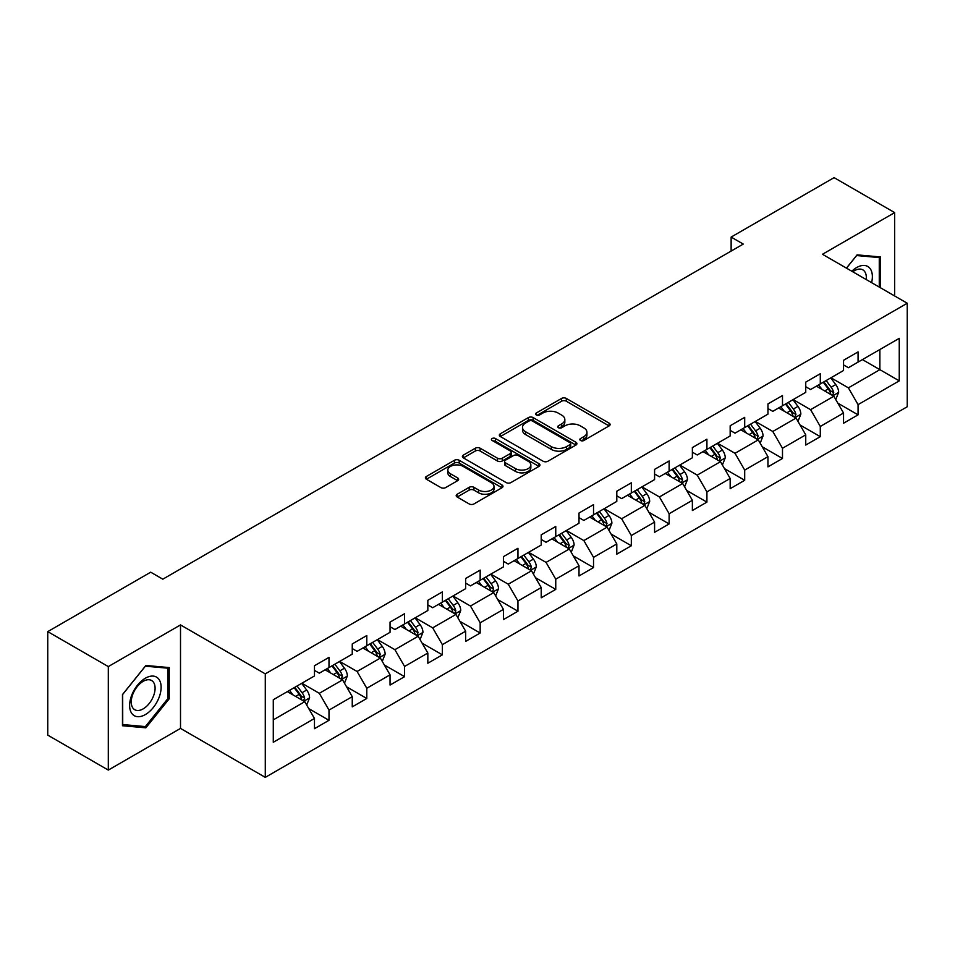 <?xml version="1.0" encoding="UTF-8"?>
<svg xmlns="http://www.w3.org/2000/svg" width="955" height="955" viewBox="0 0 955 955"><rect width="100%" height="100%" fill="white"/><g stroke="black" fill="none" stroke-linecap="round" stroke-linejoin="round"><path stroke-width="1.43" d="M580.521 440.482A2.352 1.361 0 0 0 583.851 440.482L609.123 425.894A3.366 1.946 0 0 0 610.102 424.521A3.366 1.946 0 0 0 609.123 423.149L566.315 398.438A3.366 1.946 0 0 0 561.564 398.438L536.292 413.026A2.352 1.361 0 0 0 535.612 413.981A2.352 1.361 0 0 0 536.292 414.948A2.352 1.361 0 0 0 539.623 414.948L542.894 413.049A10.756 6.208 0 0 1 558.114 413.049L561.683 415.115A10.756 6.208 0 0 1 564.835 419.508A10.756 6.208 0 0 1 561.683 423.901L558.412 425.787A2.352 1.361 0 0 0 557.72 426.754A2.352 1.361 0 0 0 558.412 427.709A2.352 1.361 0 0 0 561.743 427.709L565.014 425.823A10.756 6.208 0 0 1 580.222 425.823L583.792 427.876A10.756 6.208 0 0 1 586.943 432.269A10.756 6.208 0 0 1 583.792 436.662L580.521 438.56A2.352 1.361 0 0 0 579.84 439.515A2.352 1.361 0 0 0 580.521 440.482L580.521 438.56M457.17 494.26A3.366 1.946 0 0 0 456.192 495.633A3.366 1.946 0 0 0 457.17 497.006L469.18 503.942A3.366 1.946 0 0 0 473.943 503.942L501.996 487.73A3.366 1.946 0 0 0 502.987 486.358A3.366 1.946 0 0 0 501.996 484.985L459.2 460.274A3.366 1.946 0 0 0 454.437 460.274L426.384 476.473A3.366 1.946 0 0 0 425.393 477.846A3.366 1.946 0 0 0 426.384 479.219L440.888 487.599A3.366 1.946 0 0 0 445.639 487.599L457.648 480.663A3.366 1.946 0 0 0 458.639 479.291A3.366 1.946 0 0 0 457.648 477.918L450.462 473.764A9.001 5.193 0 0 1 447.823 470.099A9.001 5.193 0 0 1 453.374 465.3A9.001 5.193 0 0 1 463.175 466.422L491.359 482.693A9.001 5.193 0 0 1 493.986 486.358A9.001 5.193 0 0 1 488.435 491.157A9.001 5.193 0 0 1 478.634 490.034L473.943 487.325A3.366 1.946 0 0 0 469.18 487.325L457.17 494.26L457.17 497.006M180.507 624.916L108.309 666.59L47.75 631.625L47.75 735.123L108.309 770.088L180.507 728.414L265.287 777.358L265.287 673.86L180.507 624.916L180.507 728.414M894.656 295.954L894.656 212.607L822.458 254.281L907.25 303.236L265.287 673.86M894.656 212.607L834.085 177.642L731.136 237.079L731.136 251.07M47.75 631.625L150.711 572.188L162.816 579.184L743.253 244.074L731.136 237.079M543.132 461.241A3.366 1.946 0 0 0 547.884 461.241L575.949 445.042A3.366 1.946 0 0 0 576.927 443.669A3.366 1.946 0 0 0 575.949 442.296L533.141 417.586A3.366 1.946 0 0 0 528.39 417.586L500.336 433.785A3.366 1.946 0 0 0 499.346 435.158A3.366 1.946 0 0 0 500.336 436.531L543.132 461.241M493.067 440.983A2.352 1.361 0 0 1 495.454 441.317L495.454 438.524L538.966 463.641A3.366 1.946 0 0 1 539.957 465.013A3.366 1.946 0 0 1 538.966 466.386L510.913 482.585A3.366 1.946 0 0 1 506.162 482.585L463.354 457.875L463.354 455.129A3.366 1.946 0 0 0 462.375 456.502A3.366 1.946 0 0 0 463.354 457.875M463.354 455.129L475.363 448.193A3.366 1.946 0 0 1 480.114 448.193L497.483 458.221A3.366 1.946 0 0 0 502.235 458.221L510.197 453.625A3.366 1.946 0 0 0 511.188 452.252A3.366 1.946 0 0 0 510.197 450.879L492.123 440.446A2.352 1.361 0 0 1 491.443 439.479A2.352 1.361 0 0 1 492.887 438.226A2.352 1.361 0 0 1 495.454 438.524M265.287 777.358L907.25 406.735L907.25 303.236M308.775 708.622L328.998 720.297L328.998 710.09L352.252 696.661L352.252 706.867L366.792 698.487L366.792 688.269L390.046 674.839L390.046 685.057L404.586 676.665L404.586 666.459L427.84 653.029L427.84 663.236L442.368 654.843L442.368 644.637L465.634 631.207L465.634 641.414L480.162 633.022L480.162 622.815L503.416 609.386L503.416 619.604L517.956 611.212L517.956 600.993L541.21 587.576L541.21 597.782L555.75 589.39L555.75 579.184L579.005 565.754L579.005 575.961L593.533 567.568L593.533 557.362L616.799 543.932L616.799 554.139L631.327 545.759L631.327 535.54L654.581 522.11L654.581 532.329L669.121 523.937L669.121 513.73L692.375 500.301L692.375 510.507L706.915 502.115L706.915 491.909L730.169 478.479L730.169 488.685L744.697 480.293L744.697 470.087L767.951 456.657L767.951 466.876L782.491 458.484L782.491 448.265L805.745 434.847L805.745 445.054L820.285 436.662L820.285 426.455L843.54 413.026L843.54 423.232L858.067 414.84L858.067 404.634L899.252 380.854L899.252 338.333L879.877 349.53L879.877 369.669L899.252 380.854M328.998 720.297L314.47 728.689L314.47 718.482L273.285 742.262L273.285 699.74L314.47 675.961L314.47 665.754L328.998 657.362L328.998 667.569L352.252 654.139L352.252 643.933L366.792 635.541L366.792 645.747L390.046 632.329L390.046 622.111L404.586 613.719L404.586 623.937L427.84 610.508L427.84 600.301L442.368 591.909L442.368 602.116L465.634 588.686L465.634 578.479L480.162 570.087L480.162 580.294L503.416 566.876L503.416 556.658L517.956 548.265L517.956 558.484L541.21 545.054L541.21 534.848L555.75 526.456L555.75 536.662L579.005 523.233L579.005 513.026L593.533 504.634L593.533 514.841L616.799 501.411L616.799 491.204L631.327 482.812L631.327 493.019L654.581 479.601L654.581 469.382L669.121 460.99L669.121 471.209L692.375 457.779L692.375 447.573L706.915 439.181L706.915 449.387L730.169 435.958L730.169 425.751L744.697 417.359L744.697 427.565L767.951 414.148L767.951 403.929L782.491 395.537L782.491 405.756L805.745 392.326L805.745 382.119L820.285 373.727L820.285 383.934L843.54 370.504L843.54 360.298L858.067 351.906L858.067 362.112L899.252 338.333M325.13 669.813L342.57 679.876L319.316 693.306L301.864 683.231M314.47 670.374L319.316 673.168L328.998 667.569M319.316 693.306L328.998 710.09M342.57 679.876L352.252 696.661M362.912 647.991L380.353 658.067L357.098 671.484L339.658 661.421M352.252 648.552L357.098 651.346L366.792 645.747M357.098 671.484L366.792 688.269M380.353 658.067L390.046 674.839M400.706 626.17L418.147 636.245L394.893 649.675L377.452 639.599M390.046 626.731L394.893 629.524L404.586 623.937M394.893 649.675L404.586 666.459M418.147 636.245L427.84 653.029M438.5 604.36L455.941 614.423L432.687 627.853L415.246 617.778M427.84 604.909L432.687 607.714L442.368 602.116M432.687 627.853L442.368 644.637M455.941 614.423L465.634 631.207M476.294 582.538L493.735 592.601L470.469 606.031L453.028 595.968M465.634 583.099L470.469 585.893L480.162 580.294M470.469 606.031L480.162 622.815M493.735 592.601L503.416 609.386M514.077 560.716L531.517 570.792L508.263 584.209L490.822 574.146M503.416 561.277L508.263 564.071L517.956 558.484M508.263 584.209L517.956 600.993M531.517 570.792L541.21 587.576M551.871 538.895L569.311 548.97L546.057 562.4L528.616 552.324M541.21 539.456L546.057 542.261L555.75 536.662M546.057 562.4L555.75 579.184M569.311 548.97L579.005 565.754M589.665 517.085L607.105 527.148L583.851 540.578L566.411 530.503M579.005 517.646L583.851 520.439L593.533 514.841M583.851 540.578L593.533 557.362M607.105 527.148L616.799 543.932M627.447 495.263L644.9 505.338L621.633 518.756L604.193 508.693M616.799 495.824L621.633 498.617L631.327 493.019M621.633 518.756L631.327 535.54M644.9 505.338L654.581 522.11M665.241 473.441L682.682 483.517L659.428 496.946L641.987 486.871M654.581 474.002L659.428 476.796L669.121 471.209M659.428 496.946L669.121 513.73M682.682 483.517L692.375 500.301M703.035 451.631L720.476 461.695L697.222 475.124L679.781 465.049M692.375 452.181L697.222 454.986L706.915 449.387M697.222 475.124L706.915 491.909M720.476 461.695L730.169 478.479M740.829 429.81L758.27 439.873L735.016 453.303L717.563 443.239M730.169 430.371L735.016 433.164L744.697 427.565M735.016 453.303L744.697 470.087M758.27 439.873L767.951 456.657M778.612 407.988L796.052 418.063L772.798 431.481L755.357 421.418M767.951 408.549L772.798 411.342L782.491 405.756M772.798 431.481L782.491 448.265M796.052 418.063L805.745 434.847M816.406 386.166L833.846 396.241L810.592 409.671L793.151 399.596M805.745 386.727L810.592 389.533L820.285 383.934M810.592 409.671L820.285 426.455M833.846 396.241L843.54 413.026M862.437 359.593L879.877 369.669L848.386 387.849L830.946 377.774M843.54 364.917L848.386 367.711L858.067 362.112M848.386 387.849L858.067 404.634M108.309 666.59L108.309 770.088M273.285 719.879L304.776 701.698L287.336 691.623M304.776 701.698L314.47 718.482M837.845 403.165L858.067 414.84M800.051 424.987L820.285 436.662M762.269 446.797L782.491 458.484M724.475 468.619L744.697 480.293M686.681 490.44L706.915 502.115M648.887 512.262L669.121 523.937M611.105 534.072L631.327 545.759M573.31 555.894L593.533 567.568M535.516 577.715L555.75 589.39M497.722 599.525L517.956 611.212M459.94 621.347L480.162 633.022M422.146 643.169L442.368 654.843M384.352 664.99L404.586 676.665M346.57 686.8L366.792 698.487M880.486 287.777L880.486 256.943L857.101 254.866L846.44 268.128M122.479 725.74L145.864 727.829L169.238 698.75L169.238 667.581L145.864 665.492L122.479 694.572L122.479 725.74M168.032 698.057L169.238 698.75M143.393 726.409L145.864 727.829M581.464 440.804L583.792 439.467A10.756 6.208 0 0 0 586.943 435.074L586.943 432.269M564.835 419.508L564.835 422.301A10.756 6.208 0 0 1 561.683 426.694L559.355 428.043M609.075 425.918L566.315 401.231A3.366 1.946 0 0 0 561.564 401.231L537.235 415.27M575.901 445.066L533.141 420.379A3.366 1.946 0 0 0 528.39 420.379L500.372 436.554L500.336 433.785M570.004 444.624A2.352 1.361 0 0 0 570.696 443.669A2.352 1.361 0 0 0 570.004 442.702L532.436 421.012A2.352 1.361 0 0 0 529.106 421.012L525.656 423.005A10.756 6.208 0 0 0 522.504 427.398A10.756 6.208 0 0 0 525.656 431.791L551.333 446.618A10.756 6.208 0 0 0 566.554 446.618L570.004 444.624L570.004 447.429A2.352 1.361 0 0 0 570.696 446.463L570.696 443.669M522.504 427.398L522.504 430.204A10.756 6.208 0 0 0 525.656 434.597L525.656 431.791M570.004 447.429L566.554 449.423A10.756 6.208 0 0 1 551.333 449.423L525.656 434.597M463.402 457.899L475.363 450.999L475.363 448.193M511.188 452.252L511.188 455.046A3.366 1.946 0 0 1 510.197 456.418L502.235 461.014A3.366 1.946 0 0 1 497.483 461.014L480.114 450.999A3.366 1.946 0 0 0 475.363 450.999M495.454 441.317L538.93 466.41M515.485 468.619A9.001 5.193 0 0 0 525.298 469.741A9.001 5.193 0 0 0 530.849 464.942A9.001 5.193 0 0 0 528.211 461.277L518.279 455.547A3.366 1.946 0 0 0 513.527 455.547L505.565 460.143A3.366 1.946 0 0 0 504.574 461.516A3.366 1.946 0 0 0 505.565 462.889L515.485 468.619L515.485 471.412A9.001 5.193 0 0 0 525.298 472.546A9.001 5.193 0 0 0 530.849 467.747L530.849 464.942M504.574 461.516L504.574 464.309A3.366 1.946 0 0 0 505.565 465.682L505.565 462.889M515.485 471.412L505.565 465.682M493.986 486.358L493.986 489.163A9.001 5.193 0 0 1 488.435 493.962A9.001 5.193 0 0 1 478.634 492.828L473.943 490.118A3.366 1.946 0 0 0 469.18 490.118L457.218 497.03M447.823 470.099L447.823 472.892A9.001 5.193 0 0 0 450.462 476.569L450.462 473.764M457.648 477.918L457.648 480.663L450.462 476.569M501.948 487.766L459.2 463.08A3.366 1.946 0 0 0 454.437 463.08L426.419 479.255L426.384 476.473M835.768 399.56L838.645 392.302A9.084 5.241 -120 0 0 835.744 384.567L830.743 377.894M822.028 389.413L818.638 384.889M832.438 395.43L833.739 392.684A9.084 5.241 -120 0 0 831.148 387.229L826.147 380.544M823.867 381.857L829.418 389.27A4.62 2.674 60 0 1 830.253 390.667L833.739 392.684M823.234 382.227L828.236 388.9A9.084 5.241 60 0 1 830.838 394.367M877.764 256.704L879.269 257.575L879.269 287.073M846.488 268.152L856.623 255.546L879.269 257.575M871.617 282.656A22.263 12.857 120 0 0 867.749 266.469A22.263 12.857 120 0 0 851.8 271.22M866.221 279.54A16.856 9.729 120 0 0 862.842 269.871A16.856 9.729 120 0 0 852.779 271.781M145.375 714.567A22.263 12.857 120 0 0 161.12 687.29A22.263 12.857 120 0 0 145.375 678.205A22.263 12.857 120 0 0 129.629 705.47A22.263 12.857 120 0 0 145.375 714.567M143.166 708.873A16.856 9.729 120 0 0 154.185 694.022A16.856 9.729 120 0 0 151.594 680.509A16.856 9.729 120 0 0 143.166 681.345A16.856 9.729 120 0 0 132.16 696.195A16.856 9.729 120 0 0 134.739 709.708A16.856 9.729 120 0 0 143.166 708.873M122.729 694.357L145.375 666.184L168.032 668.202L168.032 698.403L145.375 726.588L122.729 724.559L122.682 694.333M166.528 667.342L168.032 668.202M797.974 421.37L800.851 414.112A9.084 5.241 -120 0 0 797.95 406.388L792.96 399.715M784.234 411.235L780.844 406.699M794.655 417.251L795.957 414.506A9.084 5.241 -120 0 0 793.354 409.038L788.353 402.365M786.084 403.679L791.623 411.08A4.62 2.674 60 0 1 792.471 412.488L795.957 414.506M785.452 404.049L790.442 410.722A9.084 5.241 60 0 1 793.044 416.177M760.18 443.192L763.057 435.934A9.084 5.241 -120 0 0 760.168 428.198L755.166 421.525M746.452 433.057L743.05 428.52M756.861 439.061L758.163 436.316A9.084 5.241 -120 0 0 755.56 430.86L750.558 424.187M748.29 425.5L753.829 432.901A4.62 2.674 60 0 1 754.677 434.31L758.163 436.316M747.658 425.858L752.659 432.543A9.084 5.241 60 0 1 755.25 437.999M722.386 465.013L725.275 457.755A9.084 5.241 -120 0 0 722.374 450.02L717.372 443.347M708.658 454.878L705.268 450.342M719.067 460.883L720.368 458.137A9.084 5.241 -120 0 0 717.766 452.682L712.776 446.009M710.496 447.322L716.047 454.723A4.62 2.674 60 0 1 716.883 456.12L720.368 458.137M709.863 447.68L714.865 454.353A9.084 5.241 60 0 1 717.468 459.821M684.604 486.823L687.481 479.565A9.084 5.241 -120 0 0 684.58 471.842L679.578 465.169M670.864 476.688L667.473 472.152M681.285 482.705L682.574 479.959A9.084 5.241 -120 0 0 679.984 474.492L674.982 467.819M672.702 469.132L678.253 476.545A4.62 2.674 60 0 1 679.089 477.942L682.574 479.959M672.069 469.502L677.071 476.175A9.084 5.241 60 0 1 679.674 481.63M646.81 508.645L649.687 501.387A9.084 5.241 -120 0 0 646.798 493.651L641.796 486.978M633.081 498.51L629.679 493.974M643.491 504.526L644.792 501.781A9.084 5.241 -120 0 0 642.19 496.314L637.188 489.64M634.92 490.954L640.459 498.355A4.62 2.674 60 0 1 641.306 499.763L644.792 501.781M634.287 491.324L639.277 497.997A9.084 5.241 60 0 1 641.879 503.452M609.015 530.467L611.904 523.209A9.084 5.241 -120 0 0 609.004 515.473L604.002 508.8M595.287 520.332L591.885 515.796M605.697 526.336L606.998 523.591A9.084 5.241 -120 0 0 604.396 518.135L599.394 511.462M597.126 512.775L602.677 520.177A4.62 2.674 60 0 1 603.512 521.585L606.998 523.591M596.493 513.133L601.495 519.807A9.084 5.241 60 0 1 604.085 525.274M571.221 552.288L574.11 545.03A9.084 5.241 -120 0 0 571.209 537.295L566.208 530.622M557.493 542.142L554.103 537.617M567.903 548.158L569.204 545.412A9.084 5.241 -120 0 0 566.613 539.957L561.612 533.272M559.332 534.585L564.883 541.998A4.62 2.674 60 0 1 565.718 543.395L569.204 545.412M558.699 534.955L563.701 541.628A9.084 5.241 60 0 1 566.303 547.096M533.439 574.098L536.316 566.84A9.084 5.241 -120 0 0 533.415 559.117L528.425 552.444M519.699 563.963L516.309 559.427M530.12 569.98L531.422 567.234A9.084 5.241 -120 0 0 528.819 561.767L523.818 555.094M521.537 556.407L527.088 563.808A4.62 2.674 60 0 1 527.936 565.217L531.422 567.234M520.905 556.777L525.907 563.45A9.084 5.241 60 0 1 528.509 568.905M495.645 595.92L498.522 588.662A9.084 5.241 -120 0 0 495.633 580.927L490.631 574.253M481.917 585.785L478.515 581.249M492.326 591.79L493.628 589.044A9.084 5.241 -120 0 0 491.025 583.589L486.023 576.916M483.755 578.229L489.294 585.63A4.62 2.674 60 0 1 490.142 587.038L493.628 589.044M483.123 578.587L488.124 585.272A9.084 5.241 60 0 1 490.715 590.727M457.851 617.742L460.74 610.484A9.084 5.241 -120 0 0 457.839 602.748L452.837 596.075M444.123 607.607L440.721 603.071M454.532 613.611L455.833 610.866A9.084 5.241 -120 0 0 453.231 605.41L448.241 598.737M445.961 600.05L451.512 607.452A4.62 2.674 60 0 1 452.348 608.86L455.833 610.866M445.328 600.409L450.33 607.082A9.084 5.241 60 0 1 452.933 612.549M420.069 639.564L422.946 632.294A9.084 5.241 -120 0 0 420.045 624.57L415.043 617.897M406.329 629.417L402.938 624.88M416.738 635.433L418.039 632.688A9.084 5.241 -120 0 0 415.449 627.22L410.447 620.547M408.167 621.86L413.718 629.273A4.62 2.674 60 0 1 414.554 630.67L418.039 632.688M407.534 622.23L412.536 628.903A9.084 5.241 60 0 1 415.139 634.359M382.275 661.373L385.151 654.115A9.084 5.241 -120 0 0 382.251 646.38L377.261 639.707M368.535 651.238L365.144 646.702M378.956 657.255L380.257 654.509A9.084 5.241 -120 0 0 377.655 649.042L372.653 642.369M370.385 643.682L375.924 651.083A4.62 2.674 60 0 1 376.771 652.492L380.257 654.509M369.752 644.052L374.742 650.725A9.084 5.241 60 0 1 377.344 656.18M344.48 683.195L347.357 675.937A9.084 5.241 -120 0 0 344.469 668.202L339.467 661.529M330.752 673.06L327.35 668.524M341.162 679.065L342.463 676.319A9.084 5.241 -120 0 0 339.861 670.864L334.859 664.191M332.591 665.504L338.13 672.905A4.62 2.674 60 0 1 338.977 674.314L342.463 676.319M331.958 665.862L336.96 672.535A9.084 5.241 60 0 1 339.55 678.002M306.686 705.017L309.575 697.759A9.084 5.241 -120 0 0 306.674 690.023L301.673 683.35M292.958 694.87L289.568 690.346M303.368 700.886L304.669 698.141A9.084 5.241 -120 0 0 302.067 692.685L297.077 686M294.797 687.314L300.348 694.727A4.62 2.674 60 0 1 301.183 696.123L304.669 698.141M294.164 687.684L299.166 694.357A9.084 5.241 60 0 1 301.768 699.824M583.792 439.467L583.792 436.662M558.412 427.709L558.412 425.787M561.683 426.694L561.683 423.901M536.292 414.948L536.292 413.026M561.564 401.231L561.564 398.438M566.315 401.231L566.315 398.438M609.123 425.894L609.123 423.149M528.39 420.379L528.39 417.586M533.141 420.379L533.141 417.586M575.949 445.042L575.949 442.296M551.333 449.423L551.333 446.618M566.554 449.423L566.554 446.618M480.114 450.999L480.114 448.193M497.483 461.014L497.483 458.221M502.235 461.014L502.235 458.221M510.197 456.418L510.197 453.625M538.966 466.386L538.966 463.641M469.18 490.118L469.18 487.325M473.943 490.118L473.943 487.325M478.634 492.828L478.634 490.034M454.437 463.08L454.437 460.274M459.2 463.08L459.2 460.274M501.996 487.73L501.996 484.985M832.951 395.728L838.586 392.469M831.148 387.229L835.744 384.567M824.69 390.953L828.236 388.9M795.157 417.538L800.791 414.291M793.354 409.038L797.95 406.388M786.896 412.775L790.442 410.722M757.375 439.36L762.997 436.113M755.56 430.86L760.168 428.198M749.102 434.585L752.659 432.543M719.581 461.181L725.215 457.923M717.766 452.682L722.374 450.02M711.32 456.406L714.865 454.353M681.786 482.991L687.421 479.744M679.984 474.492L684.58 471.842M673.526 478.228L677.071 476.175M643.992 504.813L649.627 501.566M642.19 496.314L646.798 493.651M635.732 500.038L639.277 497.997M606.21 526.635L611.845 523.376M604.396 518.135L609.004 515.473M597.937 521.86L601.495 519.807M568.416 548.457L574.051 545.198M566.613 539.957L571.209 537.295M560.155 543.682L563.701 541.628M530.622 570.266L536.256 567.019M528.819 561.767L533.415 559.117M522.361 565.503L525.907 563.45M492.84 592.088L498.462 588.841M491.025 583.589L495.633 580.927M484.567 587.313L488.124 585.272M455.046 613.91L460.68 610.651M453.231 605.41L457.839 602.748M446.773 609.135L450.33 607.082M417.251 635.72L422.886 632.473M415.449 627.22L420.045 624.57M408.991 630.957L412.536 628.903M379.457 657.541L385.092 654.294M377.655 649.042L382.251 646.38M371.197 652.766L374.742 650.725M341.675 679.363L347.298 676.116M339.861 670.864L344.469 668.202M333.402 674.588L336.96 672.535M303.881 701.185L309.515 697.926M302.067 692.685L306.674 690.023M295.62 696.41L299.166 694.357"/></g></svg>
